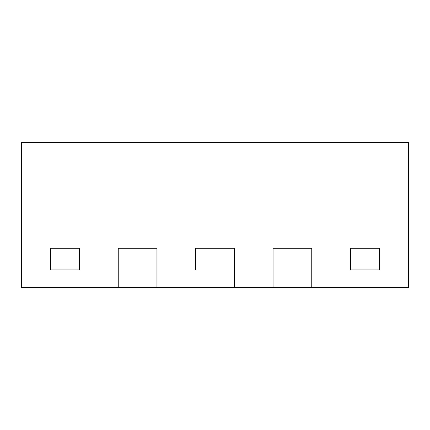 <?xml version="1.0" encoding="UTF-8"?>
<svg xmlns="http://www.w3.org/2000/svg" width="430" height="430" viewBox="0 0 430 430"><rect width="100%" height="100%" fill="white"/><g stroke="black" fill="none" stroke-linecap="round" stroke-linejoin="round"><path stroke-width="0.64" d="M195.65 248.282L234.35 248.282L195.65 248.282L195.65 269.954M273.05 248.282L273.05 287.562L408.5 287.562L408.5 142.438L21.5 142.438L21.5 287.562L118.25 287.562L118.25 248.282L156.95 248.282L156.95 287.562L234.35 287.562L234.35 248.282L234.35 287.562L273.05 287.562L273.05 248.282L311.75 248.282L273.05 248.282L273.05 269.954M311.75 287.562L311.75 248.282L311.75 287.562M350.45 248.282L379.475 248.282L379.475 269.954L379.475 248.282L350.45 248.282L350.45 269.954L379.475 269.954L350.45 269.954L350.45 248.282L350.45 269.954M50.525 248.282L79.55 248.282L79.55 269.954L79.55 248.282L50.525 248.282L50.525 269.954L79.55 269.954L50.525 269.954L50.525 248.282L50.525 269.954M408.5 287.562L408.5 248.282L408.5 287.562M21.5 287.562L21.5 248.282M156.95 287.562L156.95 248.282L118.25 248.282L118.25 287.562L156.95 287.562M118.25 269.954L118.25 248.282"/></g></svg>
